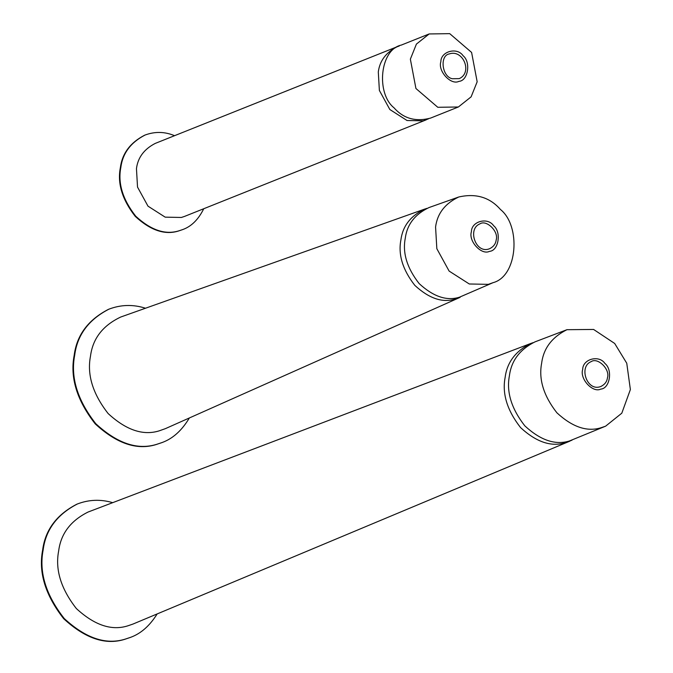 <?xml version="1.0" encoding="UTF-8"?>
<svg xmlns="http://www.w3.org/2000/svg" width="673" height="673" viewBox="0 0 673 673"><rect width="100%" height="100%" fill="white"/><g stroke="black" fill="none" stroke-linecap="round" stroke-linejoin="round"><path stroke-width="1.01" d="M88.045 512.052C70.657 520.742 60.856 533.706 58.66 550.951C55.043 569.61 60.94 588.808 76.36 608.552C94.38 625.158 111.466 630.946 127.609 625.898L132.909 624.09M112.694 502.664C100.714 499.122 88.929 499.559 77.353 503.993C57.121 514.458 45.722 529.786 43.148 549.967C38.849 572.176 45.865 595.016 64.204 618.495C85.648 638.256 105.972 645.138 125.178 639.14L130.705 637.297C140.968 633.537 149.776 625.747 157.154 613.936M77.218 504.052L76.823 504.203C56.591 514.668 45.192 529.996 42.626 550.178C38.327 572.387 45.343 595.226 63.683 618.706C85.118 638.467 105.442 645.348 124.648 639.35L130.495 637.381M533.024 342.683L530.761 343.474C515.602 351.045 507.063 362.352 505.145 377.376C501.991 393.646 507.139 410.387 520.574 427.599C536.288 442.077 551.179 447.116 565.253 442.725L571.991 440.184M607.441 377.831C606.962 381.574 604.85 384.418 601.098 386.361C587.201 392.51 578.233 366.6 591.197 361.628C597.616 357.052 610.352 369.233 607.441 377.831M582.7 369.452C582.683 359.029 599.012 354.621 604.926 363.454C612.943 369.755 609.889 388.599 600.77 389.095C592.762 393.225 579.487 378.79 582.7 369.452M541.647 363.193C543.54 348.336 551.978 337.173 566.96 329.694L593.594 329.45L614.685 343.466L626.756 363.235L630.374 389.558L621.802 413.188L605.599 426.186L601.031 427.75C587.125 432.091 572.412 427.111 556.891 412.801C543.616 395.8 538.535 379.261 541.647 363.193M535.001 341.859C519.859 349.422 511.337 360.711 509.419 375.719C506.273 391.964 511.413 408.679 524.831 425.866C540.52 440.327 555.385 445.358 569.442 440.966L605.624 426.169M427.027 208.344L424.764 209.067C410.631 215.781 402.673 226.094 400.889 239.992C398.046 254.697 402.698 269.839 414.846 285.394C429.054 298.492 442.523 303.052 455.242 299.073L460.13 297.34M460.147 297.331L165.398 428.642L159.207 430.846C143.113 435.868 126.095 430.106 108.134 413.55C92.773 393.882 86.893 374.743 90.493 356.152C92.748 338.578 102.801 325.547 120.669 317.059M145.503 308.234C133.153 304.28 120.955 304.591 108.9 309.176C88.676 319.641 77.269 334.969 74.703 355.151C70.404 377.351 77.42 400.199 95.759 423.679C117.203 443.44 137.519 450.321 156.725 444.323L162.26 442.481C172.885 438.594 181.92 430.426 189.357 417.967M108.765 309.235L108.378 309.387C88.146 319.852 76.747 335.179 74.173 355.361C69.874 377.561 76.899 400.41 95.23 423.889C116.673 443.65 136.998 450.531 156.203 444.533L162.05 442.565M144.897 135.105L144.569 135.239C130.234 142.651 122.158 153.511 120.332 167.821C117.287 183.552 122.259 199.746 135.256 216.386C150.449 230.385 164.851 235.264 178.463 231.016L182.661 229.602M174.559 135.694C164.801 131.597 154.958 131.378 145.048 135.046C130.705 142.466 122.629 153.326 120.803 167.627C117.758 183.367 122.73 199.553 135.727 216.193C150.92 230.2 165.331 235.079 178.934 230.822L182.854 229.518C191.469 226.397 198.434 219.474 203.742 208.739M155.194 143.433C144.106 149.162 137.864 157.558 136.459 168.62L137.528 187.094L147.993 206.157L165.179 217.152L181.39 217.463L184.419 216.454M399.249 46.008L397.045 46.79C385.957 52.519 379.715 60.915 378.302 71.969L379.379 90.451L389.844 109.514L407.03 120.509L423.241 120.82L428.373 118.877M496.152 240.093C499.063 231.504 486.327 219.314 479.908 223.89C466.944 228.862 475.912 254.773 489.801 248.623C493.561 246.68 495.673 243.836 496.152 240.093M471.411 231.714C471.394 221.291 487.723 216.883 493.629 225.716C501.646 232.017 498.6 250.861 489.481 251.357C481.473 255.488 468.198 241.052 471.411 231.714M435.574 227.011C437.307 213.526 445.03 203.515 458.742 196.996C475.853 193.101 489.759 197.265 500.451 209.488C521.087 225.884 517.815 276.241 493.065 282.668L488.32 284.351L469.291 283.989L449.118 271.076L436.836 248.699L435.574 227.011M429.038 207.545C414.955 214.241 407.03 224.513 405.255 238.36C402.412 253.014 407.047 268.098 419.153 283.594C433.311 296.642 446.729 301.184 459.407 297.222L493.082 282.66M452.264 78.733C441.74 76.604 439.604 55.379 449.345 53.899C463.125 49.087 472.841 72.65 459.238 78.632L452.264 78.733M477.165 81.778L471.596 52.427L449.724 33.65L429.172 33.953L416.41 44.09L410.362 59.165L415.931 88.508L437.795 107.293L458.363 106.99L471.117 96.845L477.165 81.778M440.857 61.714C440.84 51.291 457.169 46.883 463.074 55.716C471.1 62.017 468.046 80.861 458.927 81.357C450.918 85.488 437.643 71.052 440.857 61.714M430.577 118.095C415.687 122.006 403.506 118.591 394.05 107.831C375.896 93.471 379.791 49.516 401.352 45.066M130.755 637.281L130.234 637.491M77.479 503.942L76.949 504.153M569.905 441.135L132.943 624.073M530.862 343.432L88.155 512.01M567.053 329.652L535.102 341.825M424.856 209.034L120.787 317.008M162.311 442.464L161.781 442.674M109.034 309.126L108.504 309.336M182.896 229.501L182.417 229.695M145.132 135.012L144.661 135.206M426.295 119.802L184.452 216.445M397.112 46.757L155.261 143.399M458.835 196.962L429.13 207.511M430.51 118.12L458.355 106.99M401.318 45.074L429.172 33.953"/></g></svg>
